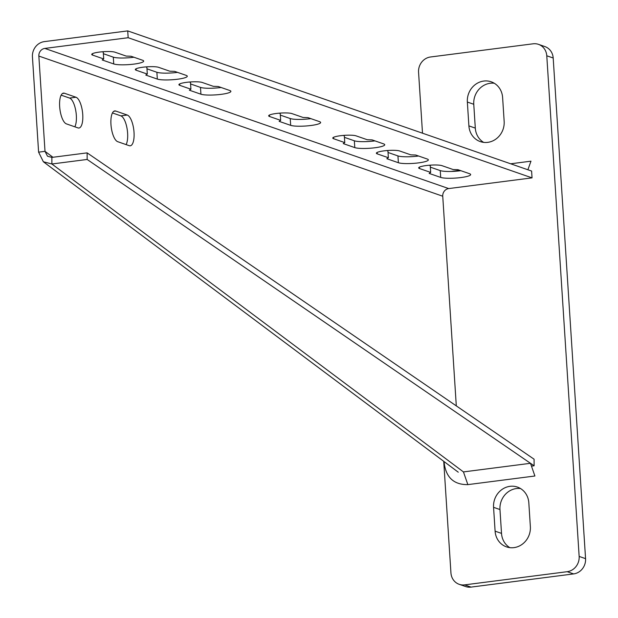 <?xml version="1.0" encoding="UTF-8"?>
<svg xmlns="http://www.w3.org/2000/svg" width="618" height="618" viewBox="0 0 618 618"><rect width="100%" height="100%" fill="white"/><g stroke="black" fill="none" stroke-linecap="round" stroke-linejoin="round"><path stroke-width="0.93" d="M538.494 44.357L544.906 46.582A13.835 12.731 109.1 0 1 553.187 58.007L546.775 55.782A13.835 12.731 -70.9 0 0 538.494 44.357A13.835 12.731 -70.9 0 0 533.071 43.808L430.507 56.987A13.835 12.731 -70.9 0 0 418.564 72.26L422.503 133.194M546.775 55.782L579.151 556.424A13.835 12.731 -70.9 0 1 567.208 571.689L464.643 584.875A13.835 12.731 -70.9 0 1 459.22 584.327A13.835 12.731 -70.9 0 1 450.939 572.901L443.724 461.322M467.355 102.047A19.027 17.497 109.1 0 1 491.217 81.808A19.027 17.497 109.1 0 1 502.612 97.513L504.157 121.352A19.027 17.497 109.1 0 1 480.286 141.599A19.027 17.497 109.1 0 1 468.892 125.887L467.355 102.047L473.767 104.272A19.027 17.497 109.1 0 1 494.307 83.26M493.566 507.324A19.027 17.497 109.1 0 1 517.428 487.084A19.027 17.497 109.1 0 1 528.823 502.797L530.36 526.636A19.027 17.497 109.1 0 1 506.497 546.876A19.027 17.497 109.1 0 1 495.103 531.163L493.566 507.324L499.97 509.549A19.027 17.497 109.1 0 1 520.518 488.537M553.187 58.007L585.563 558.649A13.835 12.731 109.1 0 1 573.62 573.913L471.055 587.1A13.835 12.731 109.1 0 1 465.632 586.552L459.22 584.327M483.608 142.364A19.027 17.497 109.1 0 1 475.304 128.111L473.767 104.272M509.819 547.648A19.027 17.497 109.1 0 1 501.515 533.388L499.97 509.549M456.3 405.887L442.743 196.215A6.922 6.365 -70.9 0 1 448.707 188.575L532.044 177.868L128.158 37.713L127.717 30.9L531.604 171.055L532.044 177.868M448.707 188.575L44.82 48.42L128.158 37.713M398.386 162.727L386.845 158.726L388.367 157.729L377.227 153.867A12.105 1.978 -3.7 0 1 376.362 153.202A12.105 1.978 -3.7 0 1 386.096 150.63A12.105 1.978 -3.7 0 1 399.661 150.977L410.8 154.848L415.69 155.018L427.231 159.019A15.566 2.542 -3.7 0 1 428.344 159.869A15.566 2.542 -3.7 0 1 415.821 163.183A15.566 2.542 -3.7 0 1 398.386 162.727L397.946 155.921A15.566 2.542 -3.7 0 0 418.556 156.014M354.786 147.602L343.245 143.6L344.767 142.603L333.635 138.733A12.105 1.978 -3.7 0 1 332.77 138.077A12.105 1.978 -3.7 0 1 342.503 135.496A12.105 1.978 -3.7 0 1 356.068 135.852L367.208 139.714L372.098 139.892L383.639 143.894A15.566 2.542 -3.7 0 1 384.744 144.743A15.566 2.542 -3.7 0 1 372.229 148.057A15.566 2.542 -3.7 0 1 354.786 147.602L354.346 140.788A15.566 2.542 -3.7 0 0 374.964 140.881M290.676 125.354L279.135 121.352L280.657 120.356L269.525 116.493A12.105 1.978 -3.7 0 1 268.66 115.829A12.105 1.978 -3.7 0 1 278.394 113.248A12.105 1.978 -3.7 0 1 291.959 113.604L303.098 117.474L307.988 117.644L319.529 121.646A15.566 2.542 -3.7 0 1 320.634 122.495A15.566 2.542 -3.7 0 1 308.119 125.809A15.566 2.542 -3.7 0 1 290.676 125.354L290.236 118.548A15.566 2.542 -3.7 0 0 310.854 118.641M200.927 94.206L189.386 90.205L190.908 89.208L179.768 85.346A12.105 1.978 -3.7 0 1 178.903 84.681A12.105 1.978 -3.7 0 1 188.637 82.109A12.105 1.978 -3.7 0 1 202.202 82.457L213.341 86.327L218.231 86.497L229.772 90.498A15.566 2.542 -3.7 0 1 230.885 91.348A15.566 2.542 -3.7 0 1 218.37 94.662A15.566 2.542 -3.7 0 1 200.927 94.206L200.487 87.401A15.566 2.542 -3.7 0 0 221.097 87.493M157.327 79.081L145.794 75.079L147.308 74.083L136.176 70.22A12.105 1.978 -3.7 0 1 135.311 69.556A12.105 1.978 -3.7 0 1 145.045 66.976A12.105 1.978 -3.7 0 1 158.61 67.331L169.749 71.194L174.639 71.371L186.18 75.373A15.566 2.542 -3.7 0 1 187.285 76.223A15.566 2.542 -3.7 0 1 174.77 79.537A15.566 2.542 -3.7 0 1 157.327 79.081L156.887 72.267A15.566 2.542 -3.7 0 0 177.505 72.368M113.735 63.955L102.194 59.954L103.716 58.957L92.576 55.087A12.105 1.978 -3.7 0 1 91.719 54.43A12.105 1.978 -3.7 0 1 101.452 51.85A12.105 1.978 -3.7 0 1 115.018 52.206L126.149 56.068L131.047 56.246L142.58 60.247A15.566 2.542 -3.7 0 1 143.693 61.097A15.566 2.542 -3.7 0 1 131.178 64.411A15.566 2.542 -3.7 0 1 113.735 63.955L113.295 57.142A15.566 2.542 -3.7 0 0 133.905 57.235M440.696 177.412A15.566 2.542 -3.7 0 0 458.139 177.868A15.566 2.542 -3.7 0 0 470.653 174.554A15.566 2.542 -3.7 0 0 469.541 173.704L458 169.703L453.11 169.525L441.978 165.663A12.105 1.978 -3.7 0 0 428.413 165.307A12.105 1.978 -3.7 0 0 418.672 167.887A12.105 1.978 -3.7 0 0 419.537 168.544L430.676 172.414L429.155 173.411L440.696 177.412L440.255 170.599A15.566 2.542 -3.7 0 0 460.866 170.692M44.82 48.42A6.922 6.365 -70.9 0 0 38.849 56.06L45.006 151.333L38.602 152.159L32.437 56.879A13.835 12.731 -70.9 0 1 44.38 41.615L127.717 30.9M64.442 93.241A15.566 5.554 -97.3 0 0 63.445 93.125A15.566 5.554 -97.3 0 0 59.768 107.911A15.566 5.554 -97.3 0 0 66.42 123.886L77.961 127.895A15.566 5.554 -97.3 0 0 78.957 128.011A15.566 5.554 -97.3 0 0 82.634 113.218A15.566 5.554 -97.3 0 0 75.983 97.242L64.442 93.241L62.518 93.488M115.728 111.039A15.566 5.554 -97.3 0 0 114.732 110.923A15.566 5.554 -97.3 0 0 111.062 125.709A15.566 5.554 -97.3 0 0 117.714 141.684L129.247 145.694A15.566 5.554 -97.3 0 0 130.243 145.802A15.566 5.554 -97.3 0 0 133.921 131.016A15.566 5.554 -97.3 0 0 127.269 115.041L115.728 111.039L113.805 111.286M75.983 97.242L69.571 98.069L61.151 95.149M69.571 98.069A15.566 5.554 -97.3 0 1 75.713 110.398A15.566 5.554 -97.3 0 1 74.84 126.814M127.269 115.041L120.858 115.867L112.445 112.947M120.858 115.867A15.566 5.554 -97.3 0 1 126.999 128.196A15.566 5.554 -97.3 0 1 126.126 144.604M388.027 152.476L397.946 155.921M386.883 150.553L387.926 150.916L388.367 157.729M344.427 137.351L354.346 140.788M343.284 135.427L344.326 135.79L344.767 142.603M280.317 115.102L290.236 118.548M279.174 113.179L280.217 113.542L280.657 120.356M190.568 83.955L200.487 87.401M189.425 82.04L190.468 82.395L190.908 89.208M146.968 68.83L156.887 72.267M145.825 66.906L146.868 67.269L147.308 74.083M103.376 53.704L113.295 57.142M102.233 51.781L103.276 52.144L103.716 58.957M430.337 167.161L440.255 170.599M429.193 165.238L430.236 165.601L430.676 172.414M52.939 157.266L45.006 151.333L47.501 156.215L51.866 157.405L51.897 163.994L43.36 161.761L38.602 152.159M534.114 465.779L87.161 159.459L87.123 152.87L534.083 459.197L534.114 465.779L531.472 466.119M87.161 159.459L51.897 163.994L463.446 471.92L530.491 463.299L534.902 475.999L467.857 484.62C453.705 484.806 445.787 477.335 444.103 462.225L444.064 461.576M87.123 152.87L51.866 157.405M444.62 461.994L444.103 462.225M451.024 171.456L459.8 170.329M510.669 163.785L530.97 161.174L527.888 169.765M471.055 587.1L464.643 584.875M573.62 573.913L567.208 571.689M585.563 558.649L579.151 556.424M475.304 128.111L468.892 125.887M501.515 533.388L495.103 531.163M442.743 196.215L38.849 56.06M377.227 153.867L377.134 152.437M333.635 138.733L333.542 137.312M269.525 116.493L269.433 115.064M179.768 85.346L179.676 83.917M136.176 70.22L136.084 68.791M92.576 55.087L92.484 53.666M419.537 168.544L419.444 167.123M463.446 471.92L467.857 484.62M458.262 472.198L43.36 161.761"/></g></svg>
